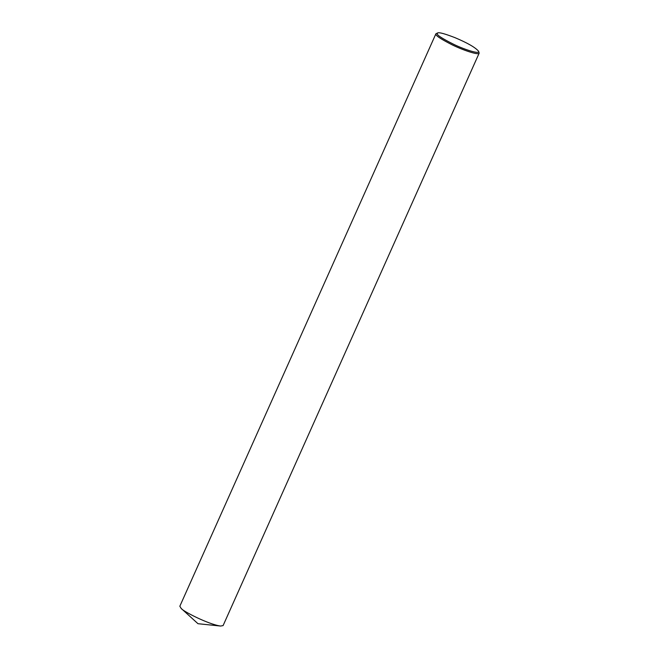 <?xml version="1.0" encoding="UTF-8"?>
<svg xmlns="http://www.w3.org/2000/svg" width="659" height="659" viewBox="0 0 659 659"><rect width="100%" height="100%" fill="white"/><g stroke="black" fill="none" stroke-linecap="round" stroke-linejoin="round"><path stroke-width="0.99" d="M478.632 51.287L479.167 53.14C478.483 55.463 462.437 49.952 452.016 44.763C441.423 39.359 436.069 35.899 435.937 34.392L435.904 33.79L437.642 32.95C438.968 32.126 444.776 33.708 455.089 37.703C467.552 42.959 475.403 47.489 478.632 51.287C480.254 54.606 464.661 49.672 453.853 44.392C442.897 38.906 437.362 35.405 437.238 33.881L437.642 32.95M479.167 53.14L223.096 625.589L220.6 626.05C208.508 624.403 182.79 611.19 181.159 608.405L179.833 606.239L435.904 33.79M220.6 626.05L197.98 623.702L181.159 608.405"/></g></svg>

